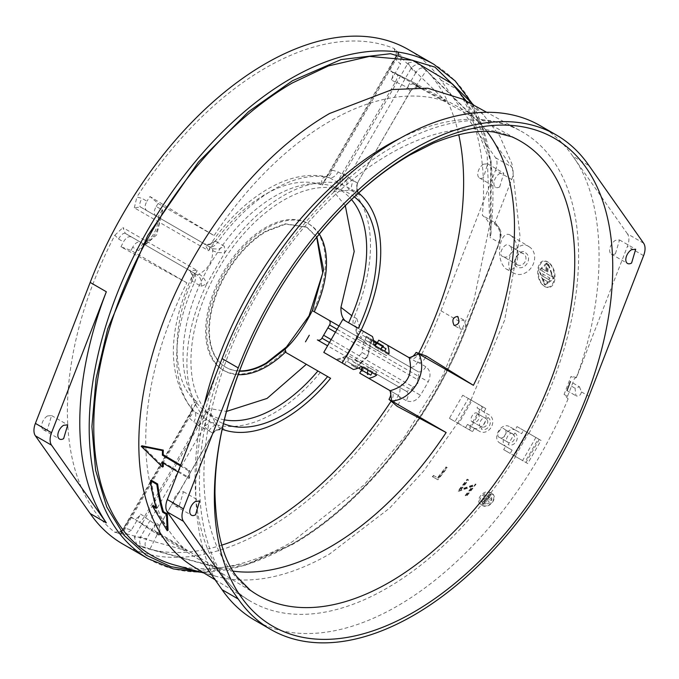 <?xml version="1.0" encoding="UTF-8"?>
<svg xmlns="http://www.w3.org/2000/svg" width="679" height="679" viewBox="0 0 679 679"><rect width="100%" height="100%" fill="white"/><g stroke="black" fill="none" stroke-linecap="round" stroke-linejoin="round"><path stroke-width="0.51" stroke-dasharray="3.4 2.55" d="M339.016 326.013L363.995 340.434L367.025 344.38L386.572 355.669L386.835 353.623L417.916 371.566A7.613 4.397 120 0 0 421.718 371.192A7.613 4.397 120 0 0 425.784 366.719C430.384 370.174 431.216 375.164 428.271 381.7A285.503 164.836 -60 0 1 420.445 395.246C416.278 401.06 411.542 402.842 406.229 400.585A7.613 4.397 120 0 0 406.492 391.35L363.537 366.541L364.615 367.169L362.705 370.462L367.432 373.187L362.705 370.462M377.337 342.64L374.952 346.765L379.841 349.583L377.235 350.279L357.697 338.999A3.811 2.198 -60 0 1 356.908 337.251A3.811 2.198 -60 0 1 357.001 336.394L360.804 338.592L362.705 335.299L373.671 341.63M357.697 338.999L367.025 344.38M354.37 196.868A131.327 75.827 120 0 0 343.718 190.807A131.327 75.827 120 0 0 283.814 200.101A131.327 75.827 120 0 0 199.592 310.787A131.327 75.827 120 0 0 212.858 417.475A131.327 75.827 120 0 0 223.433 423.662M224.333 419.843A129.825 74.953 -60 0 1 204.735 411.058A129.825 74.953 -60 0 1 191.622 305.584A129.825 74.953 -60 0 1 274.885 196.172A129.825 74.953 -60 0 1 334.102 186.988A129.825 74.953 -60 0 1 351.51 199.558M186.818 282.803L131.064 250.441L120.955 246.825L186.818 282.803A260.761 150.551 120 0 0 145.73 440.518A260.761 150.551 120 0 0 186.818 550.779L131.064 516.982L120.955 532.268A277.753 160.363 -60 0 0 123.476 534.331L114.819 532.277A280.181 161.763 -60 0 1 67.399 411.143A280.181 161.763 -60 0 1 114.819 235.248L118.57 239.016L123.476 241.86C126.056 237.591 128.721 235.953 131.471 236.954L197.725 275.207L144.364 244.406L142.242 244.406L138.677 250.704L156.764 234.756L162.383 211.118M120.955 246.825A277.753 160.363 -60 0 1 123.476 241.86M372.465 336.538L354.981 326.438A9.514 5.491 -60 0 1 353.012 322.084A9.514 5.491 -60 0 1 354.141 317.11L356.831 318.663L354.701 323.06L354.811 325.793L361.186 330.028M144.534 244.499L144.364 244.406C154.269 238.405 159.353 229.612 159.599 218.027L212.951 248.837L204.32 243.846L208.674 250.755L211.653 242.564L215.133 240.85L217.619 242.395A137.039 79.12 -60 0 1 273.586 189.534A137.039 79.12 -60 0 1 329.553 177.771L326.166 176.744C321.999 177.423 320.726 180.215 322.355 185.129C305.796 179.129 286.844 182.15 265.514 194.194C244.177 206.781 225.233 225.64 208.674 250.755L134.332 207.842L140.502 207.01L146.698 210.583C144.457 208.708 144.542 205.584 146.944 201.205L142.038 198.378L136.895 197.012A280.181 161.763 -60 0 1 394.126 48.506L396.612 51.392A7.613 4.295 -45.4 0 1 397.444 51.944A7.613 4.295 -45.4 0 1 395.899 59.557L332.09 170.081L338.201 171.931A9.514 5.491 -60 0 1 333.44 176.956A9.514 5.491 -60 0 1 329.553 177.771L336.224 181.616L338.592 179.927L395.492 81.828C406.636 86.836 411.72 89.764 410.727 90.63L357.4 183.016L356.602 190.324L359.361 194.975L352.69 191.13A9.514 5.491 -60 0 1 351.459 187.353A9.514 5.491 -60 0 1 353.428 180.724L347.317 178.874L411.126 68.35A7.613 4.295 -45.4 0 1 420.08 64.946L416.202 61.246A280.181 161.763 -60 0 1 425.062 69.037A280.181 161.763 -60 0 1 458.741 134.697M643.607 243.192L627.455 233.873A15.227 8.793 -60 0 1 628.898 239.254A15.227 8.793 -60 0 1 627.455 246.316L576.547 377.439L574.502 378.458L571.506 386.173A285.503 164.836 -60 0 1 567.457 396.366L568.068 398.913L564.105 394.431L570.997 376.429L574.502 378.458M352.588 361.321L358.495 364.733L356.585 368.026L350.687 364.623M351.603 364.275L357.51 367.678M353.063 361.746L358.97 365.149L360.693 363.104M357.332 368.459L351.349 365.005M514.809 433.007A6.663 5.44 120 0 1 516.193 441.494A6.663 5.44 120 0 1 508.155 444.541L514.809 433.007M512.908 434.102L512.908 434.102A4.761 3.887 120 0 1 513.893 440.17A4.761 3.887 120 0 1 508.155 442.343L508.155 442.343C503.309 441.503 509.759 430.333 512.908 434.102L504.344 429.162C501.195 425.385 494.745 436.563 499.583 437.403L499.583 437.403A4.761 3.887 -60 0 0 505.329 435.222A4.761 3.887 -60 0 0 504.344 429.162L512.908 434.102M488.277 497.028L485.544 495.449A273.196 157.732 -60 0 1 484.611 496.663L490.875 500.287A273.348 157.817 120 0 0 491.817 499.073L488.014 496.875L491.027 498.615L490.085 499.829L483.533 496.043L484.475 494.83L487.199 496.4L489.517 493.378L490.594 493.998A273.264 157.766 -60 0 1 488.277 497.028L487.199 496.4M491.817 499.073L491.027 498.615M490.875 500.287L490.085 499.829M484.611 496.663L483.533 496.043M485.544 495.449L484.475 494.83M489.517 493.378L482.098 503.996C491.01 504.616 493.76 501.238 490.34 493.845L491.409 494.465L482.964 504.505L490.594 493.998M488.014 496.875L490.34 493.845M489.092 497.495A273.281 157.783 120 0 0 491.409 494.465M546.408 271.244L542.309 268.884A271.473 156.739 -60 0 1 542.063 270.938L551.628 276.455A271.702 156.866 120 0 0 551.874 274.401L551.161 273.993A270.565 156.212 -60 0 1 550.915 276.047L541.35 270.531A270.327 156.077 120 0 0 541.596 268.468L545.695 270.836A270.429 156.136 120 0 0 546.493 262.994L547.223 263.418A271.575 156.79 -60 0 1 546.408 271.244L545.695 270.836M551.874 274.401L551.161 273.993M551.628 276.455L550.915 276.047M542.063 270.938L541.35 270.531M542.309 268.884L541.596 268.468M546.493 262.994L538.888 270.361L544.55 284.679L553.113 278.424L547.86 263.783L548.59 264.207L553.818 278.857L545.229 285.07L539.601 270.751L547.223 263.418M547.062 271.625A270.463 156.153 120 0 0 547.86 263.783M547.775 272.033A271.608 156.815 120 0 0 548.59 264.207M517.381 264.818A6.281 5.126 -60 0 0 524.96 261.941A6.281 5.126 -60 0 0 523.662 253.938L523.662 253.938C519.503 248.955 510.99 263.707 517.381 264.818L503.105 256.577A6.281 5.126 -60 0 0 510.684 253.7A6.281 5.126 -60 0 0 509.386 245.696L523.662 253.938L509.386 245.696C505.227 240.714 496.714 255.465 503.105 256.577L517.381 264.818M477.43 413.621C474.281 409.844 467.831 421.022 472.669 421.863L472.669 421.863A4.761 3.887 -60 0 0 478.415 419.681A4.761 3.887 -60 0 0 477.43 413.621L485.994 418.561C482.845 414.793 476.395 425.962 481.233 426.802L481.233 426.802A4.761 3.887 120 0 0 486.979 424.63A4.761 3.887 120 0 0 485.994 418.561L477.43 413.621M483.058 502.799L481.487 501.891L482.446 500.695L485.213 502.29L484.254 503.495L483.058 502.799A271.184 156.569 120 0 1 482.098 503.996M484.976 500.398L482.446 498.938L483.397 497.724L488.184 500.491L487.233 501.696L484.976 500.398A271.184 156.569 120 0 1 484.017 501.603M549.243 277.719A270.531 156.187 -60 0 1 548.971 279.765L542.139 275.818A270.361 156.094 120 0 0 542.411 273.773L549.948 278.127L549.676 280.164L542.139 275.818M542.869 281.072A270.395 156.111 120 0 0 543.166 279.044L547.266 281.412A270.497 156.17 -60 0 1 546.968 283.44L542.869 281.072L546.968 283.44M472.669 421.863L481.233 426.802L472.669 421.863M499.583 437.403L508.155 442.343L499.583 437.403M488.184 500.491L483.397 497.724M484.475 498.352L483.524 499.557L482.446 498.938M483.524 499.557L487.233 501.696M485.213 502.29L482.446 500.695M483.524 501.314L482.565 502.519L481.487 501.891M482.565 502.519L484.254 503.495M485.29 504.098L486.257 502.893M488.159 502.231L489.109 501.026M548.971 279.765L549.676 280.164M542.411 273.773L549.948 278.127M542.844 276.217L543.115 274.18M547.266 281.412L543.166 279.044M543.862 279.451L543.556 281.471M547.656 283.839L547.961 281.81M525.563 252.834A8.182 6.68 120 0 1 527.26 263.265A8.182 6.68 120 0 1 517.381 267.017C509.055 265.565 520.148 246.35 525.563 252.834M432.718 476.819L433.72 475.589L437.913 478.008L446.4 467.135L447.385 467.704L437.896 479.807L432.328 476.59L433.72 475.589M544.974 286.682C534.441 279.723 537.395 256.628 548.055 262.086C558.953 268.901 556.381 292.242 544.974 286.682L544.286 286.283C533.753 279.307 536.656 256.212 547.325 261.661C558.24 268.511 555.677 291.843 544.286 286.283L544.974 286.682M465.539 495.763A271.549 156.781 120 0 0 473.025 486.283L458.13 491.486A271.371 156.671 120 0 0 467.619 479.382L468.595 479.951A271.388 156.688 -60 0 1 461.168 489.5L476.004 484.22A271.575 156.79 -60 0 1 466.515 496.332L465.149 495.543L472.635 486.054L473.025 486.283M490.637 492.674L490.849 492.801C498.81 497.732 488.88 509.556 481.369 504.896L482.243 505.405C475.028 501.645 484.925 488.982 491.706 493.294C499.048 497.164 489.109 509.81 482.243 505.405L481.156 504.777C473.942 501.017 483.855 488.362 490.637 492.674L491.706 493.294M541.027 440.45L538.328 438.889L525.011 461.966L527.702 463.519L541.027 440.45L535.901 437.488L522.575 460.566L503.682 449.659L505.668 446.409L512.11 450.126L510.201 453.419L514.241 455.753L527.566 432.676L523.526 430.342L521.625 433.643L509.734 426.777L521.625 433.643M512.11 450.126L506.721 447.02C497.758 442.521 507.841 425.012 516.244 430.537M527.566 432.676L528.517 433.227L515.191 456.305L514.241 455.753M538.328 438.889L528.517 433.227M539.287 439.44L525.962 462.518L525.011 461.966M515.191 456.305L525.962 462.518M576.547 377.439L570.997 376.429M615.437 253.717A8.182 4.728 -60 0 1 611.346 254.124A8.182 4.728 -60 0 1 610.09 247.563A8.182 4.728 -60 0 1 615.437 240.349L619.528 239.942L615.437 253.717M627.455 233.873L572.847 156.289C606.254 200.865 608.061 293.107 576.412 377.363M527.702 463.519L522.575 460.566M487.895 417.466A6.663 5.44 120 0 1 489.279 425.954A6.663 5.44 120 0 1 481.233 429.001L487.895 417.466M178.008 471.956L188.821 478.423A272.186 157.146 -60 0 1 188.821 470.963L189.628 470.496L180.665 465.132M180.368 465.904L188.821 470.963M179.375 505.473A8.182 4.728 -60 0 1 175.284 505.88A8.182 4.728 -60 0 1 174.028 499.32A8.182 4.728 -60 0 1 179.375 492.105L183.466 491.706L179.375 505.473M222.075 358.588C187.022 445.263 187.022 543.489 222.075 589.695M568.068 398.913A285.503 164.836 -60 0 1 397.41 606.024A285.503 164.836 -60 0 1 254.659 620.165M540.161 125.657A285.503 164.836 -60 0 1 572.847 156.289L588.999 165.608M579.484 386.826L581.462 391.919C580.562 395.424 578.737 396.723 575.987 395.798L575.011 388.193L579.484 386.826L570.402 381.581M529.085 246.74A15.227 12.434 120 0 1 529.348 246.893A15.227 12.434 120 0 1 532.234 266.143A15.227 12.434 120 0 1 514.122 273.264A15.227 12.434 120 0 1 513.859 273.111C508.333 270.921 507.281 264.454 510.701 253.708C518.298 245.374 524.426 243.048 529.085 246.74M433.321 475.359L437.514 477.787L446.01 466.914L446.994 467.475L437.497 479.578L432.328 476.59M548.055 262.086L547.325 261.661M472.635 486.054L457.739 491.265L467.228 479.153L468.204 479.722L460.778 489.27L475.614 484L466.125 496.103L465.149 495.543M503.682 449.659L510.201 453.419M505.668 446.409L500.219 443.26C491.24 438.753 501.314 421.252 509.734 426.777M523.526 430.342L517.008 426.582L515.183 429.926M517.008 426.582L535.901 437.488M193.04 566.396A269.767 155.754 120 0 0 216.499 576.429A269.767 155.754 120 0 0 329.578 554.013L389.67 508.113L423.654 471.048L457.638 423.068L449.405 418.315L462.722 395.237L478.856 404.557L477.04 407.901L489.321 414.996A9.514 7.775 120 0 1 491.29 427.116A9.514 7.775 120 0 1 479.807 431.479L467.517 424.383L479.807 431.479M477.04 407.901L482.489 411.05C491.655 415.658 481.572 433.16 472.966 427.532M467.517 424.383L465.539 427.634L472.516 431.666L474.426 428.364M483.94 411.881L485.841 408.588L481.801 406.254L468.485 429.332L472.516 431.666M478.856 404.557L485.841 408.588M457.714 423.119L471.039 400.041L471.99 400.593L458.664 423.671L455.023 421.566L468.349 398.488L462.722 395.237M471.039 400.041L468.349 398.488M481.801 406.254L471.99 400.593M482.761 406.806L469.435 429.883L468.485 429.332M458.664 423.671L469.435 429.883M151.307 480.189A270.038 155.907 120 0 0 157.146 507.9L156.306 508.384M157.146 507.9L155.949 507.179M153.31 505.6L168.069 530.18M141.996 445.78L163.283 466.592M163.198 463.103A270.378 156.102 -60 0 1 163.181 462.144L162.374 462.611M163.181 462.144L189.628 477.957L188.821 478.423M189.628 477.957A271.048 156.484 -60 0 1 189.628 470.496M567.016 390.612L575.987 395.798L567.016 390.612M510.489 235.24C523.237 244.432 518.119 276.013 506.186 268.986C494.032 259.463 500.338 228.628 510.489 235.24L529.348 246.893M514.122 273.264L506.186 268.986M470.954 399.99L504.641 320.149L520.021 236.385L511.949 163.885L499.693 135.893L483.202 114.479L462.781 99.176M465.539 427.634L457.638 423.068M449.405 418.315L455.023 421.566M511.813 136.793A262.221 151.392 120 0 0 389.33 154.15A262.221 151.392 120 0 0 203.912 475.3A262.221 151.392 120 0 0 250.127 590.051M466.439 101.188L487.149 154.464L489.788 224.486L473.636 301.671L442.912 375.164L404.319 437.242L364.012 484.95L292.428 541.689A280.936 162.196 -60 0 1 174.673 565.03M159.599 218.027L158.53 216.185L162.205 209.947L156.204 206.484C153.768 210.821 153.649 213.953 155.847 215.863L159.76 218.12M118.57 239.016A7.613 3.005 -60 0 1 125.275 233.381L140.621 242.233C137.871 241.291 135.223 242.955 132.677 247.241L138.677 250.704M212.951 248.837L218.876 249.04L224.291 246.248L217.619 242.395A9.514 5.491 -60 0 1 213.732 246.07A9.514 5.491 -60 0 1 208.971 246.536L140.502 207.01A7.613 3.005 -60 0 1 142.038 198.378M418.069 86.861C416.931 85.927 414.572 87.141 410.973 90.494L418.069 86.861L420.649 87.905L414.122 84.272L420.063 87.532M345.297 205.61L333.771 191.716L408.113 62.96L411.126 68.35L415.701 72.857C418.442 68.689 421.116 67.238 423.704 68.52A277.753 160.363 -60 0 1 426.217 70.582L416.117 85.868L414.496 84.527C411.958 83.186 409.31 84.569 406.56 88.703L410.566 90.901M395.339 82.108L391.333 79.91C393.523 75.462 393.404 72.475 390.968 70.947L415.073 83.271L420.649 87.905M395.492 81.828C397.605 77.482 398.149 74.979 397.122 74.317L388.999 70.217L397.19 53.819A277.753 160.363 -60 0 1 400.228 54.974L401.077 55.525L400.474 64.072L395.899 59.557L395.687 56.713C396.655 51.426 396.74 49.278 395.959 50.28L401.077 55.525M212.68 433.652L212.654 433.983A9.514 9.455 15.3 0 1 224.978 430.206L224.291 428.933C219.954 427.728 216.177 429.162 212.951 433.219L159.599 525.588C159.353 526.879 154.277 523.95 144.364 516.795L197.725 424.426C200.492 420.157 201.638 417.203 201.154 415.573L194.483 411.72A9.514 5.491 -60 0 1 193.744 422.134L189.093 417.763L125.275 528.287A7.613 4.295 -74.6 0 1 119.453 533.431L119.453 533.431A7.613 4.295 -74.6 0 1 118.57 532.981M144.364 516.795C141.631 520.818 139.738 522.541 138.677 521.956L155.406 533.032L138.779 522.049M131.064 516.982A259.361 149.745 -60 0 0 132.677 518.323C135.214 519.664 137.862 518.281 140.621 514.156L144.534 516.524M159.76 525.317L155.847 522.94C153.649 527.388 153.768 530.375 156.204 531.912L162.205 535.544L155.406 533.032L256.611 594.388M160.006 533.83C158.623 533.838 158.487 531.182 159.607 525.877L160.006 533.83L161.585 535.222L156.204 531.912A259.361 149.745 120 0 0 158.173 532.633L149.991 549.031L214.08 566.515L158.173 532.633M161.585 535.222L162.205 535.544M389.245 390.179L398.395 395.467C400.652 397.368 400.559 400.525 398.098 404.93A277.753 160.363 -60 0 1 397.19 406.314M149.991 549.031A277.753 160.363 -60 0 1 146.944 547.877C144.542 546.281 144.457 543.251 146.698 538.778L140.502 537.081L204.32 426.556L208.971 430.919L212.951 433.219M155.847 522.94L146.698 538.778M221.77 545.135A280.181 161.763 -60 0 1 148.073 548.802A280.181 161.763 -60 0 1 136.895 545.025L142.038 546.527A7.613 4.295 -74.6 0 1 140.502 537.081L134.332 537.157L208.674 408.402L226.463 411.432M142.038 546.527L146.944 547.877M349.396 190.162A9.514 5.109 -85.9 0 1 347.317 178.874L333.771 191.716L349.396 190.162L352.69 191.13A137.039 79.12 -60 0 1 354.141 317.11L351.781 315.676M415.701 72.857L406.56 88.703M423.704 68.52L420.08 64.946M416.117 85.868L473.407 117.34L426.217 70.582M418.722 353.343A280.181 161.763 -60 0 1 418.62 353.555L425.478 357.502A277.753 160.363 120 0 0 426.217 356.025M425.478 357.502C422.89 361.839 420.208 363.503 417.432 362.493L378.763 340.171M408.274 357.213L410.574 358.537C413.35 359.539 416.032 357.875 418.62 353.555M468.671 100.076L482.794 129.587L490.764 163.614L490.068 237.404L491.036 233.627L490.909 229.375A285.503 164.836 120 0 0 433.83 64.276M374.952 346.765L409.844 366.906A7.613 4.397 120 0 0 413.647 366.533A7.613 4.397 120 0 0 417.704 362.051A285.503 164.836 120 0 0 440.96 310.795L495.56 170.166L511.711 179.485L494.439 223.968L494.227 222.22L482.362 215.37C486.809 218.494 489.652 223.153 490.909 229.375M201.434 572.321L245.56 565.31L292.038 544.736C363.189 504.395 432.565 417.738 467.135 326.149L499.591 242.564C500.007 235.664 505.176 233.228 494.227 222.22C500.423 226.837 502.061 233.644 499.158 242.649L466.711 326.243C434.849 413.961 360.235 507.052 292.428 543.862L247.81 563.816L196.757 571.047M394.126 48.506L396.689 56.374L322.355 185.129L326.243 176.998L332.09 170.081A9.514 5.109 -85.9 0 1 326.65 176.829L326.65 176.829A9.514 5.109 -85.9 0 1 326.166 176.744M215.133 240.85A9.514 7.97 -60 0 1 204.32 243.846L140.502 207.01M326.243 176.998L327.49 176.956C308.512 172.907 288.634 176.913 267.874 188.966C246.927 201.29 228.186 219.147 211.653 242.564L211.653 242.564C211.356 244.194 208.911 244.627 204.32 243.846M146.698 210.583L155.847 215.863M391.333 79.91L400.474 64.072M156.204 206.484A259.361 149.745 120 0 1 158.173 203.488L149.991 196.537A277.753 160.363 -60 0 0 146.944 201.205M158.173 203.488L214.08 235.596L149.991 196.537M486.902 131.497A260.761 150.551 120 0 0 478.61 122.118A260.761 150.551 120 0 0 473.407 117.34M397.19 53.819L446.154 101.604A260.761 150.551 120 0 0 330.113 121.151A260.761 150.551 120 0 0 214.08 235.596M446.154 101.604L388.999 70.217M396.612 51.392L400.228 54.974M191.902 281.089L191.639 277.219L197.25 270.539C170.319 318.858 170.319 384.586 197.25 401.807L192.157 409.233L189.093 417.763A9.514 5.109 -34.1 0 0 192.208 409.675L194.483 411.72A137.039 79.12 -60 0 1 194.483 282.472L191.902 281.089A9.514 7.97 -60 0 0 189.093 270.225L197.25 270.539L122.916 227.618L125.275 233.381L189.093 270.225C192.064 273.815 192.912 276.149 191.639 277.219C166.924 333.058 167.289 377.431 192.743 410.345L191.902 409.301A9.514 5.109 -34.1 0 1 192.208 409.675L122.712 529.518L125.275 528.287L131.471 529.993L140.621 514.156M131.471 529.993L124.376 534.78L117.272 532.973C119.207 532.862 121.015 531.708 122.712 529.518L122.916 530.562L197.25 401.807C192.174 402.859 190.392 405.355 191.902 409.301M124.376 534.78L123.476 534.331M186.818 550.779L120.955 532.268M131.064 250.441A259.361 149.745 -60 0 1 132.677 247.241M214.08 566.515A260.761 150.551 120 0 0 220.811 568.637A260.761 150.551 120 0 0 233.084 571.124M494.439 223.968C499.871 228.017 501.391 234.026 498.98 241.979M499.693 186.895L503.784 173.12L499.693 173.527A8.182 4.728 120 0 0 494.346 180.741A8.182 4.728 120 0 0 495.602 187.294A8.182 4.728 120 0 0 499.693 186.895M511.711 179.485A15.227 8.793 120 0 0 511.711 167.042L457.103 89.458A285.503 164.836 -60 0 1 482.362 215.37M201.154 286.317C201.646 281.03 200.509 277.321 197.725 275.207L193.744 272.907A9.514 5.491 -60 0 1 194.483 282.472L201.154 286.317L206.823 283.839A137.039 79.12 120 0 0 206.823 419.724L201.154 415.573M212.68 248.675L212.654 250.415C212.9 261.135 208.334 269.045 198.947 274.155L197.453 275.054M198.947 274.155A9.514 4.108 -121.8 0 1 206.823 283.839L224.978 252.393L224.291 246.248M212.654 250.415A9.514 4.108 -178.2 0 0 224.978 252.393A137.039 79.12 120 0 1 342.657 184.459A9.514 2.903 113.6 0 1 344.211 174.461C352.494 180.521 357.061 183.16 357.918 182.371A9.514 9.455 44.7 0 0 360.812 194.932L359.361 194.975M342.42 173.773L344.211 174.461M410.973 90.494L357.646 182.566M336.224 181.616L358.588 192.989M354.981 326.438L355.838 326.938M197.453 424.859L198.947 426.072C208.351 430.223 212.917 432.863 212.654 433.983L214.335 431.895L217.034 430.121L222.143 429.442M198.947 426.072A9.514 2.903 126.4 0 1 206.823 419.724L222.186 429.255M356.831 318.663L360.812 330.826A9.514 2.453 175.4 0 0 356.67 333.211A9.514 2.453 175.4 0 0 357.918 334.289L355.983 327.023M341.639 362.696L342.657 362.263A9.514 2.453 -115.4 0 1 342.657 357.485C348.862 355.694 358.843 335.46 356.67 333.211L354.811 325.793M356.984 363.859L361.406 366.414L356.984 363.859L355.558 366.337L358.444 368.001L347.478 361.669L349.388 358.376L345.577 356.178A3.811 2.198 -60 0 1 348.174 355.482L355.092 359.471M355.558 366.337L347.478 361.669M440.96 310.795L459.259 321.362L463.74 320.004L465.718 325.097C464.818 328.602 462.993 329.892 460.243 328.976L454.149 325.453L460.243 328.976L458.393 323.348M463.74 320.004L457.57 316.439M372.211 372.652L367.848 370.131M239.5 370.904A80.894 46.707 -60 0 1 225.606 367.127A80.894 46.707 -60 0 1 213.206 302.308A80.894 46.707 -60 0 1 266.049 231.021L285.121 223.798L306.501 227.015L316.711 237.166M379.841 349.583L417.916 371.566L409.844 366.906L417.916 371.566L418.977 376.573L428.271 381.7M316.906 236.929L307.035 227.329L285.655 224.104L266.592 231.335A80.894 46.707 120 0 0 213.741 302.622A80.894 46.707 120 0 0 226.141 367.441A80.894 46.707 120 0 0 239.39 371.192M363.537 366.541L361.152 370.666M389.262 390.187L391.537 391.503C393.795 393.404 393.701 396.561 391.24 400.966A280.181 161.763 -60 0 1 391.112 401.162M398.098 404.93L391.24 400.966M136.895 545.025L134.332 537.157M204.32 426.556L208.674 408.402L215.133 422.711A9.514 5.109 -34.1 0 0 204.32 426.556M408.113 62.96L416.202 61.246M495.56 170.166A15.227 8.793 120 0 0 495.56 157.723L440.951 80.139A285.503 164.836 120 0 0 408.266 49.508M122.763 544.015A285.503 164.836 120 0 0 265.514 529.875A285.503 164.836 120 0 0 398.149 395.925A7.613 4.397 120 0 0 398.42 386.682M483.541 164.199L487.632 163.8L483.541 177.567A8.182 4.728 -60 0 1 479.45 177.974A8.182 4.728 -60 0 1 478.194 171.414A8.182 4.728 -60 0 1 483.541 164.199M47.479 415.964L51.57 415.556L47.479 429.323A8.182 4.728 -60 0 1 43.388 429.731A8.182 4.728 -60 0 1 42.132 423.17A8.182 4.728 -60 0 1 47.479 415.964M134.332 207.842L136.895 197.012M396.689 56.374L395.687 56.713L326.234 176.998M122.916 530.562L114.819 532.277M114.819 235.248L122.916 227.618M376.344 343.175L382.812 346.91M370.785 339.958L369.359 342.437L389.008 353.776M383.508 346.205L366.304 336.275L364.47 339.441M360.243 363.01L367.874 355.923L370.912 343.158L365.013 339.755L366.456 337.242L373.645 341.393L366.456 337.242M374.265 345.263L380.732 348.998L374.265 345.263M366.304 336.275L373.509 340.434M377.235 350.279L386.572 355.669L377.235 350.279M386.012 348.751L377.931 344.092L376.03 347.385M362.705 335.299L377.931 344.092M360.999 362.883L367.721 366.762L368.417 369.368L375.419 373.408L377.049 372.151L357.51 360.863L352.579 360.218L345.577 356.178M368.417 369.368L364.615 367.169M329.493 342.496L420.445 395.246M331.165 339.602L413.07 386.894L411.364 389.763L406.492 391.35L375.419 373.408L406.492 391.35M354.727 360.108L360.625 363.511M357.51 360.863L348.174 355.482M357.918 334.289L357.943 336.597M346.222 356.899L344.211 358.028L336.954 359.989L336.088 359.488L342.657 357.485A9.514 2.453 -115.4 0 1 344.211 358.028M344.499 364.343L348.31 357.757L349.388 358.376M413.07 386.894C417.356 386.079 418.782 383.61 417.347 379.493L335.443 332.201M208.971 430.919A9.514 5.491 -60 0 1 217.619 425.079L215.133 422.711M285.91 351.688L284.832 351.068A84.697 48.905 -60 0 1 265.514 365.922A84.697 48.905 -60 0 1 223.162 370.114A84.697 48.905 -60 0 1 210.176 302.248A84.697 48.905 -60 0 1 265.514 227.609A84.697 48.905 -60 0 1 307.859 223.408A84.697 48.905 -60 0 1 313.189 311.101M319.266 234.068A84.697 48.905 120 0 0 308.937 224.036A84.697 48.905 120 0 0 266.592 228.229A84.697 48.905 120 0 0 211.254 302.868A84.697 48.905 120 0 0 224.24 370.734A84.697 48.905 120 0 0 238.1 374.664M382.387 346.443L376.489 343.031L382.387 346.443L380.164 348.675M373.781 344.983L369.359 342.437M372.202 339.678L370.301 342.98L364.402 339.568L361.924 352.452M358.308 328.356L348.616 322.763M330.605 378.305L317.908 370.972M348.31 357.757L327.592 345.789M363.995 340.434L357.001 336.394M360.804 338.592L359.726 337.972L363.537 331.377M359.726 337.972L328.806 320.123M285.519 352.062A11.424 6.595 -60 0 1 284.832 351.068M361.483 353.453L355.27 359.573L361.169 362.985M362.323 352.63L368.222 356.042M360.846 363.299L368.077 356.186M361.737 352.316L367.636 355.728M370.301 342.98L367.602 355.906M370.912 343.158L372.364 340.654M357.4 183.016L353.428 180.724M643.607 255.635L627.455 246.316M485.926 499.184A271.184 156.569 120 0 0 486.877 497.97M567.457 396.366L564.105 394.431M581.462 391.919L588.999 396.273M571.506 386.173L575.011 388.193M500.219 443.26L506.721 447.02L500.219 443.26M528.933 433.465A271.184 156.569 120 0 0 520.751 131.013A271.184 156.569 120 0 0 399.982 138.329M490.849 492.801A271.184 156.569 120 0 0 515.616 456.543M204.362 404.158A271.184 156.569 120 0 0 249.592 600.686A271.184 156.569 120 0 0 386.843 588.235A271.184 156.569 120 0 0 481.369 504.896M338.201 171.931L342.174 174.223M148.336 558.783A285.503 164.836 120 0 0 291.087 544.643A285.503 164.836 120 0 0 466.532 325.564L499.158 242.649L490.068 237.404M197.725 424.426L193.744 422.134M320.378 372.398A137.039 79.12 -60 0 1 273.586 413.316A137.039 79.12 -60 0 1 217.619 425.079L224.291 428.933M391.537 391.503L398.395 395.467M417.704 362.051L425.784 366.719M466.532 325.564L465.718 325.097M495.56 157.723L511.711 167.042M440.951 80.139L457.103 89.458M398.149 395.925L406.229 400.585M377.049 372.151L367.721 366.762M337.107 329.307L418.977 376.573L417.347 379.493M334.102 186.988L343.718 190.807M481.878 503.886L482.964 504.505M544.55 284.679L545.229 285.07M619.528 239.942L635.68 249.269M611.346 254.124L627.498 263.444M183.466 491.706L199.618 501.026M175.284 505.88L191.436 515.2M215.065 579.747L249.592 600.686C200.95 574.027 183.262 482.947 216.465 382.056C246.401 285.002 320.115 187.693 394.27 146.044C428.322 126.795 459.089 118.409 486.58 120.887C499.218 122.05 510.616 125.428 520.751 131.013L486.656 112.29M483.202 114.479L473.95 105.313M216.499 576.429L203.929 573M142.242 244.406C152.537 238.966 157.969 229.553 158.53 216.185M397.24 74.359L415.073 83.271L518.815 140.239M472.109 103.488L491.146 161.458L491.036 233.627M159.607 525.877L212.62 434.059M225.606 367.127L226.141 367.441M220.811 568.637L148.073 548.802M478.61 122.118L425.062 69.037M487.632 163.8L503.784 173.12M479.45 177.974L495.602 187.294M51.57 415.556L67.722 424.876M43.388 429.731L59.54 439.058M125.275 233.381L189.093 270.225M357.969 182.312L356.95 184.875L356.764 188.1L358.724 192.87M224.24 370.734L223.162 370.114M204.735 411.058L212.858 417.475M308.937 224.036L307.859 223.408M306.501 227.015L307.035 227.329"/><path stroke-width="1.02" d="M368.451 370.479L361.406 366.414A22.84 18.647 120 0 1 353.428 369.503L323.79 352.384L342.819 319.419L358.308 328.356A131.327 75.827 120 0 0 376.684 253.717A131.327 75.827 120 0 0 354.37 196.868M351.51 199.558A129.825 74.953 -60 0 1 366.685 249.176A129.825 74.953 -60 0 1 348.616 322.763M35.401 423.39L51.545 432.718A15.227 8.793 120 0 0 50.102 439.78A15.227 8.793 120 0 0 51.545 445.169L106.331 522.864A285.503 164.836 -60 0 1 106.331 291.758L90.18 282.439L35.401 423.39A15.227 8.793 120 0 0 33.95 430.452A15.227 8.793 120 0 0 35.401 435.842L90.18 513.545A285.503 164.836 120 0 0 122.763 544.015L148.336 558.783L173.366 568.917L201.434 572.321M643.607 255.635A15.227 8.793 120 0 0 645.05 248.582A15.227 8.793 120 0 0 643.607 243.192L588.999 165.608A285.503 164.836 120 0 0 556.305 134.985A285.503 164.836 120 0 0 238.227 367.908L183.44 508.868A15.227 8.793 120 0 0 183.44 521.319L238.227 599.014A285.503 164.836 120 0 0 270.811 629.492A285.503 164.836 120 0 0 413.562 615.352A285.503 164.836 120 0 0 588.999 396.273L643.607 255.635M367.891 374.553L367.458 374.307M167.195 530.689L168.069 530.18L167.323 513.986L166.482 514.478L167.195 530.689L152.469 506.093L156.306 508.384A271.176 156.56 -60 0 1 150.492 480.656L151.307 480.189L157.655 483.983A270.191 156 -60 0 0 163.486 511.694L162.646 512.178A271.337 156.654 -60 0 1 156.841 484.45L150.492 480.656M166.482 514.478L162.646 512.178M163.198 463.103A270.378 156.102 -60 0 0 163.283 466.592L162.476 467.059L141.19 446.247L162.476 450.584A271.524 156.764 120 0 0 162.374 455.151L180.368 465.904M162.476 467.059A271.524 156.764 -60 0 1 162.374 462.611L178.008 471.956M183.44 521.319L167.297 511.991L222.075 589.695L238.227 599.014M167.297 511.991A15.227 8.793 -60 0 1 167.297 499.54L222.075 358.588A285.503 164.836 -60 0 1 397.41 139.798A285.503 164.836 -60 0 1 540.161 125.657L556.305 134.985M631.589 249.677L635.68 249.269L631.589 263.036A8.182 4.728 -60 0 1 627.498 263.444A8.182 4.728 -60 0 1 626.242 256.891A8.182 4.728 -60 0 1 631.589 249.677M195.527 501.433L199.618 501.026L195.527 514.801A8.182 4.728 -60 0 1 191.436 515.2A8.182 4.728 -60 0 1 190.179 508.647A8.182 4.728 -60 0 1 195.527 501.433M270.811 629.492L254.659 620.165A285.503 164.836 -60 0 1 222.075 589.695M156.841 484.45L157.655 483.983M155.949 507.179L153.31 505.6L152.469 506.093M167.323 513.986L163.486 511.694M180.665 465.132L163.181 454.684A270.378 156.102 -60 0 1 163.283 450.118L141.996 445.78L141.19 446.247M162.476 450.584L163.283 450.118M163.181 454.684L162.374 455.151M567.016 390.612L570.402 381.581L567.016 390.612M306.713 249.804A281.692 162.637 120 0 1 413.562 152.232A281.692 162.637 -60 0 1 612.747 267.237A281.692 162.637 -60 0 1 413.562 612.237A281.692 162.637 120 0 1 214.369 497.24A281.692 162.637 120 0 1 245.45 355.932C225.207 405.287 215.048 450.949 214.963 492.903C215.914 531.818 223.298 559.852 237.107 577.023L250.127 590.051A262.221 151.392 120 0 0 256.611 594.388A262.221 151.392 120 0 0 389.33 582.353A262.221 151.392 120 0 0 561.075 349.812A262.221 151.392 120 0 0 518.815 140.239A262.221 151.392 120 0 0 511.813 136.793L493.769 132.006C477.592 129.672 457.357 133.449 433.075 143.345L410.099 154.914C373.806 175.963 339.347 207.596 306.713 249.804A281.692 162.637 120 0 0 245.45 355.932M486.656 112.29L462.781 99.176L427.745 88.211L392.292 89.518L329.578 113.486A269.767 155.754 120 0 0 153.793 349.693A269.767 155.754 120 0 0 193.04 566.396L215.065 579.747M203.929 573L174.673 565.03A280.936 162.196 -60 0 1 103.692 349.71A280.936 162.196 -60 0 1 292.428 82.923L328.543 65.897L369.469 56.391L412.569 60.261L452.409 83.958L466.439 101.188M162.383 211.118L162.205 209.947M388.999 399.371L397.19 406.314L446.154 432.531L388.999 399.371C391.325 395.093 391.401 392.029 389.245 390.179L390.196 390.731L391.69 400.924C412.357 400.194 428.491 372.228 418.807 353.963L409.233 357.765C413.375 374.8 407.027 385.791 390.196 390.731M408.274 357.213C410.956 358.164 413.562 356.56 416.117 352.409L473.407 385.316A260.761 150.551 120 0 0 486.902 131.497M416.117 352.409L426.217 356.025L473.407 385.316M233.084 571.124A260.761 150.551 120 0 0 330.113 546.968A260.761 150.551 120 0 0 446.154 432.531M63.631 438.651L67.722 424.876L63.631 425.283A8.182 4.728 120 0 0 58.284 432.498A8.182 4.728 120 0 0 59.54 439.058A8.182 4.728 120 0 0 63.631 438.651M51.545 432.718L106.331 291.758M370.785 375.122L367.432 373.187L370.785 375.122L372.211 372.652L376.633 375.207L361.406 366.414M358.444 368.001L361.534 369.783L358.444 368.001M458.393 323.348L458.953 321.871M454.149 325.453C451.696 320.216 452.842 317.212 457.57 316.439C460.082 321.702 458.945 324.706 454.149 325.453M362.102 370.335L367.398 373.391L367.848 370.131M361.949 366.728L361.5 369.987M361.992 371.15L362.552 367.076M316.711 237.166L322.763 272.933L309.021 315.862L286.462 346.986L266.049 363.121A80.894 46.707 -60 0 1 239.5 370.904M239.39 371.192A80.894 46.707 120 0 0 266.592 363.435L285.197 349.091A11.424 6.595 120 0 0 285.91 351.688A84.697 48.905 120 0 1 266.592 366.541A84.697 48.905 120 0 1 238.1 374.664M361.152 370.666L359.726 373.136L390.102 390.68M376.633 375.207A22.84 18.647 120 0 1 368.655 378.296M359.726 373.136L389.262 390.187M391.112 401.162A280.181 161.763 -60 0 1 265.514 525.529A280.181 161.763 -60 0 1 221.77 545.135M351.781 315.676L340.951 307.349L354.192 251.442L345.297 205.61M345.178 320.777C342.165 317.95 340.756 313.469 340.951 307.349M458.741 134.697A280.181 161.763 -60 0 1 418.722 353.343M377.337 342.64L378.763 340.171L409.14 357.706M148.336 558.783A285.503 164.836 120 0 1 104.566 330.002A285.503 164.836 120 0 1 291.087 78.416A285.503 164.836 120 0 1 433.83 64.276L408.266 49.508A285.503 164.836 120 0 0 265.514 63.648A285.503 164.836 120 0 0 90.18 282.439M373.671 341.63L376.344 343.175M382.812 346.91L386.012 348.751L384.586 351.221M361.186 330.028L372.465 336.538A22.84 18.647 120 0 1 373.781 344.983L389.008 353.776A22.84 18.647 -60 0 0 387.692 345.322M376.489 343.031L373.645 341.393L376.489 343.031L374.265 345.263M374.825 345.594L377.609 342.802L373.509 340.434M357.943 336.597L346.222 356.899M353.428 369.503L323.79 352.384M342.157 362.993A137.039 79.12 120 0 0 342.657 362.263L360.812 330.826A137.039 79.12 120 0 0 360.812 194.932L358.588 192.989M222.186 429.255L224.978 430.206A137.039 79.12 120 0 0 283.814 419.223A137.039 79.12 120 0 0 330.605 378.305L317.908 370.972A129.825 74.953 -60 0 1 274.885 408.181A129.825 74.953 -60 0 1 224.333 419.843M380.732 348.998L383.508 346.205L377.609 342.802M327.592 345.789L317.365 339.89A3.811 3.106 -60 0 0 321.956 338.142L323.628 335.248L331.165 339.602M323.628 335.248L329.57 324.961A3.811 3.106 -60 0 0 328.789 320.106L314.258 311.72A84.697 48.905 120 0 0 319.266 234.068M335.443 332.201L327.906 327.855M223.433 423.662A131.327 75.827 120 0 0 283.814 414.563A131.327 75.827 120 0 0 327.626 376.582M317.908 370.972L286.453 352.808A11.424 6.595 -60 0 1 285.519 352.062M309.293 335.222L305.482 341.817M314.258 311.72L312.34 310.617L323.603 269.775L316.906 236.929M328.789 320.106L339.016 326.013M312.34 310.617C303.853 327.405 294.813 340.23 285.197 349.091M35.401 435.842L51.545 445.169M167.297 499.54L183.44 508.868M222.075 358.588L238.227 367.908M399.982 138.329A271.184 156.569 120 0 0 386.843 145.399A271.184 156.569 120 0 0 204.362 404.158M196.757 571.047L170.904 566.659L146.172 555.167L124.189 535.451L106.773 507.009L95.603 470.25L91.903 426.633L96.087 378.543L107.689 328.874L147.666 235.647L198.387 162.086L248.556 111.679L292.428 80.742L341.045 59.582L390.476 53.7L434.95 67.119L468.671 100.076M90.18 513.545L106.331 522.864M321.956 338.142L329.493 342.496M337.107 329.307L329.57 324.961M226.463 411.432L267.042 398.437L306.339 364.292M473.95 105.313L452.409 83.958M433.83 64.276L455.134 80.886L472.109 103.488M358.724 192.87L359.887 194.101M222.143 429.442L223.79 429.824"/></g></svg>
